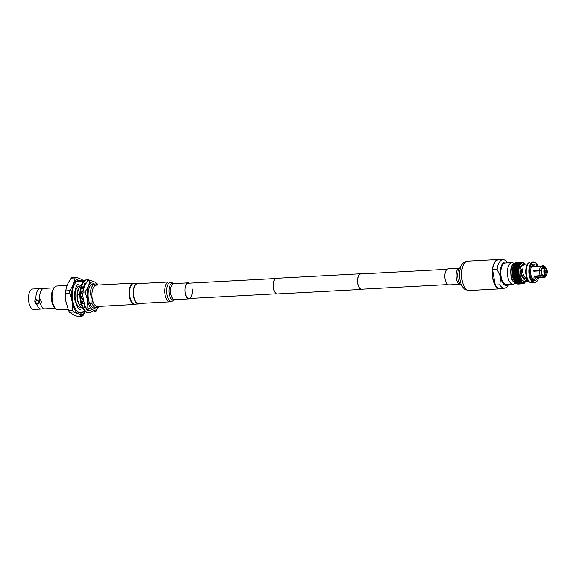 <?xml version="1.0" encoding="UTF-8"?>
<svg xmlns="http://www.w3.org/2000/svg" width="576" height="576" viewBox="0 0 576 576"><rect width="100%" height="100%" fill="white"/><g stroke="black" fill="none" stroke-linecap="round" stroke-linejoin="round"><path stroke-width="0.86" d="M447.869 284.587L361.598 289.224A7.639 3.586 -93.1 0 1 357.682 282.744A7.639 3.586 -93.1 0 1 359.892 274.255A7.639 3.586 -93.1 0 1 360.778 273.96L447.048 269.323M362.405 289.181A7.834 3.679 -93.1 0 1 361.606 289.418L277.38 293.947A7.834 3.679 -93.1 0 1 273.37 287.302A7.834 3.679 -93.1 0 1 275.638 278.597A7.834 3.679 -93.1 0 1 276.538 278.302L360.763 273.773A7.834 3.679 -93.1 0 1 361.584 273.917M361.606 289.418A7.834 3.679 -93.1 0 1 357.595 282.773A7.834 3.679 -93.1 0 1 359.856 274.068A7.834 3.679 -93.1 0 1 360.763 273.773M39.629 298.685L38.966 300.031L37.058 300.139L35.935 298.886A10.231 4.802 -93.1 0 1 39.01 288.994A10.231 4.802 -93.1 0 1 40.198 288.605A10.231 4.802 -93.1 0 1 41.155 288.756L42.948 288.655A10.231 4.802 86.9 0 0 42.703 288.799A10.231 4.802 86.9 0 0 39.629 298.685L41.4 301.349L40.982 303.941L40.565 303.962A10.231 4.802 86.9 0 0 44.028 308.686A10.231 4.802 86.9 0 0 44.986 308.837L55.354 308.282M44.028 308.686L42.228 308.786A10.231 4.802 -93.1 0 1 41.292 309.038L33.854 309.434A10.231 4.802 -93.1 0 1 28.8 302.026A10.231 4.802 -93.1 0 1 32.753 289.008L40.198 288.605M36.454 304.186L34.769 301.709L35.525 298.908A3.758 3.218 -121.9 0 0 36.454 304.186L37.152 303.581M35.935 298.886L35.525 298.908M68.09 309.29L58.32 309.816A11.923 5.594 -93.1 0 1 55.246 308.153L54.101 306.778A10.231 4.802 -93.1 0 1 51.682 300.794A10.231 4.802 -93.1 0 1 53.172 289.476L54.166 287.986A11.923 5.594 -93.1 0 1 57.038 286.006L66.96 285.473M54.259 287.849L43.884 288.41A10.231 4.802 86.9 0 0 42.948 288.655M55.246 308.153A11.923 5.594 -93.1 0 1 52.423 301.183A11.923 5.594 -93.1 0 1 54.166 287.986M35.842 302.04A1.771 1.512 58.1 0 1 38.952 301.874A1.771 1.512 58.1 0 1 35.842 302.04M38.333 303.458L39.442 302.717A1.771 1.512 -121.9 0 0 38.966 300.031M83.059 282.161A16.394 7.697 86.9 0 0 79.243 280.332A16.394 7.697 86.9 0 0 72.907 301.205A16.394 7.697 86.9 0 0 81.007 313.078A16.394 7.697 86.9 0 0 84.6 310.853M80.172 313.027A16.394 7.697 86.9 0 0 81.511 312.365M82.822 308.275A11.887 5.58 -93.1 0 1 80.755 306.749L79.942 305.77A10.678 5.011 -93.1 0 1 77.414 299.527A10.678 5.011 -93.1 0 1 78.97 287.705L79.675 286.646A11.887 5.58 -93.1 0 1 81.569 284.911M80.158 286.006L79.553 286.034A10.678 5.011 86.9 0 0 75.42 299.635A10.678 5.011 86.9 0 0 80.698 307.368L81.31 307.339M80.755 306.749A11.887 5.58 -93.1 0 1 79.294 304.344L77.443 299.542L77.587 294.638A11.887 5.58 -93.1 0 1 79.675 286.646M135.914 304.099A10.678 5.011 -93.1 0 1 134.748 304.466L97.546 306.461A10.678 5.011 -93.1 0 1 92.268 298.728A10.678 5.011 -93.1 0 1 96.401 285.134L133.603 283.133A10.678 5.011 -93.1 0 1 134.798 283.37M88.121 294.07L90.317 293.954A11.887 5.58 -93.1 0 1 95.27 283.99A11.887 5.58 -93.1 0 1 97.783 285.055M90.317 293.954L92.167 298.75L92.03 303.66L89.798 303.782M134.748 304.466A10.678 5.011 -93.1 0 1 129.47 296.726A10.678 5.011 -93.1 0 1 133.603 283.133M140.098 303.43A10.382 4.874 -93.1 0 1 138.715 303.948L135 304.15A10.382 4.874 -93.1 0 1 129.874 296.633A10.382 4.874 -93.1 0 1 133.884 283.421L137.599 283.219A10.382 4.874 -93.1 0 1 139.032 283.586M138.715 303.948A10.382 4.874 -93.1 0 1 133.582 296.431A10.382 4.874 -93.1 0 1 137.599 283.219M41.292 309.038A10.231 4.802 -93.1 0 1 36.871 304.164M39.442 302.717L40.565 303.962M66.55 304.546A17.942 8.424 -93.1 0 1 66.521 304.438A17.942 8.424 -93.1 0 1 65.988 301.961A17.942 8.424 -93.1 0 1 65.772 290.477L67.313 284.58L70.992 278.165A20.009 9.396 86.9 0 1 72.137 277.452L76.262 277.229L81.446 279.317L84.521 281.527M85.493 311.695L83.023 315.583A20.009 9.396 -93.1 0 1 81.886 316.289L77.753 316.512L72.576 314.424L69.494 312.214A20.009 9.396 86.9 0 1 68.544 310.414L65.988 301.961L65.542 293.393A20.009 9.396 86.9 0 1 65.736 290.88L65.858 289.886M86.803 308.923L86.522 309.607A17.942 8.424 -93.1 0 0 86.71 309.161A17.942 8.424 -93.1 0 0 86.803 308.923M81.886 316.289L78.804 314.086L73.627 311.99L69.494 312.214M65.736 290.88L69.862 290.657L73.548 284.242L75.118 277.942L70.992 278.165M68.544 310.414L72.67 310.19L72.223 301.63L69.674 293.177L65.542 293.393M85.414 311.63A17.942 8.424 -93.1 0 1 78.804 314.086A17.942 8.424 -93.1 0 1 72.223 301.63A17.942 8.424 -93.1 0 1 73.548 284.242A17.942 8.424 -93.1 0 1 81.446 279.317A17.942 8.424 -93.1 0 1 83.786 281.297M73.627 311.99A20.009 9.396 -93.1 0 1 72.67 310.19M75.118 277.942A20.009 9.396 -93.1 0 1 76.262 277.229M69.674 293.177A20.009 9.396 -93.1 0 1 69.862 290.657M84.787 284.551A16.394 7.697 86.9 0 0 84.427 283.946M79.819 280.98A16.394 7.697 86.9 0 0 78.422 280.469M77.587 294.638L79.877 294.516M98.928 306.389A11.887 5.58 -93.1 0 1 96.552 307.721A11.887 5.58 -93.1 0 1 92.03 303.66M81.194 304.243L79.294 304.344M87.458 279.734L86.796 279.77A16.546 7.769 86.9 0 0 80.395 300.838A16.546 7.769 86.9 0 0 88.567 312.818L89.23 312.782A16.546 7.769 -93.1 0 1 81.058 300.802A16.546 7.769 -93.1 0 1 87.458 279.734A16.546 7.769 -93.1 0 1 89.51 280.202M84.773 283.529L85.068 284.818M82.937 286.754L83.318 287.525L83.945 287.489M81.857 291.132L82.872 291.406A12.226 5.738 -93.1 0 1 83.326 289.318L82.483 288.137A14.292 6.71 -93.1 0 1 83.239 286.006L83.959 287.446M81.619 296.086L82.591 296.064A12.226 5.738 -93.1 0 1 82.62 293.688L81.655 293.249A14.292 6.71 -93.1 0 1 81.943 290.585L82.872 291.406M82.591 296.064L81.619 296.028A14.292 6.71 -93.1 0 0 81.842 298.822L82.786 298.447L81.814 298.606M82.786 298.447A12.226 5.738 -93.1 0 0 83.189 300.751L82.318 301.507A14.292 6.71 -93.1 0 0 83.023 303.998L83.794 302.882L82.814 303.372M85.118 306.324L84.557 307.31M86.926 309.01L86.868 309.859M89.323 310.399A14.292 6.71 -93.1 0 1 88.834 310.522L88.819 310.154M84.672 285.638L84.204 284.263A14.292 6.71 -93.1 0 1 85.32 282.989L85.529 283.925M84.478 304.553A12.226 5.738 -93.1 0 1 83.794 302.882M84.557 304.79L83.93 306.194A14.292 6.71 -93.1 0 0 85.01 308.002L85.334 306.864M86.357 308.549L86.22 309.362A14.292 6.71 -93.1 0 0 87.509 310.219L87.559 309.449M89.51 310.486A14.292 6.71 -93.1 0 1 89.114 310.536A14.292 6.71 -93.1 0 1 88.834 310.536M92.009 311.486A16.546 7.769 -93.1 0 1 89.23 312.782M95.76 307.764A12.182 5.724 -93.1 0 1 91.375 306.432A12.182 5.724 -93.1 0 1 88.495 299.311A12.182 5.724 -93.1 0 1 90.266 285.826A12.182 5.724 -93.1 0 1 94.486 284.033M99.101 305.892L95.58 311.875L93.514 311.983L88.596 310.039L85.824 307.98L83.354 300.11L82.901 295.646L83.124 291.017L84.406 286.265L87.926 280.282L89.993 280.174L94.91 282.118L97.682 284.177L98.064 285.041M95.58 311.875L92.808 309.816L87.89 307.872L85.824 307.98M87.89 307.872L87.566 299.887L85.097 292.018L83.03 292.133M85.097 292.018L88.618 286.042L89.993 280.174M98.842 306.49A14.292 6.71 -93.1 0 1 92.808 309.816A14.292 6.71 -93.1 0 1 87.566 299.887A14.292 6.71 -93.1 0 1 88.618 286.042A14.292 6.71 -93.1 0 1 94.91 282.118A14.292 6.71 -93.1 0 1 97.682 284.969M541.318 277.085A5.645 2.65 -93.1 0 1 540.569 276.17L534.542 276.343A5.645 2.65 -93.1 0 1 534.434 276.127L540.295 275.645A5.645 2.65 -93.1 0 1 539.618 273.413A5.645 2.65 -93.1 0 1 539.453 270.871L541.627 270.842A5.306 2.491 -93.1 0 0 541.786 273.211A5.306 2.491 -93.1 0 0 542.412 275.292L542.311 275.522A5.63 2.642 -93.1 0 1 541.476 270.763M534.499 275.962L534.557 275.947A5.306 2.491 -93.1 0 0 534.643 276.098L534.83 276.48M542.311 275.522L540.295 275.63A5.63 2.642 -93.1 0 1 539.46 270.871L533.866 271.26M533.678 271.044A5.306 2.491 -93.1 0 1 533.7 270.749L539.51 270.13A5.63 2.642 -93.1 0 1 540.461 267.149A5.63 2.642 -93.1 0 1 540.986 266.58L543.053 266.774A5.306 2.491 -93.1 0 0 541.678 270.101L541.534 270.022A5.63 2.642 -93.1 0 1 543.002 266.465M533.923 270.518L541.678 270.101M543.024 266.587L543.391 266.566A5.306 2.491 -93.1 0 1 543.838 266.458A5.306 2.491 -93.1 0 1 545.551 267.689L542.261 267.869M545.45 268.243L545.926 267.991A5.63 2.642 -93.1 0 1 546.25 268.812M527.386 279.54L526.687 279.526C524.714 278.842 523.123 277.243 521.906 274.723L520.726 271.447L522.734 269.417M537.574 277.762A8.215 3.859 -93.1 0 1 533.822 280.21A1.822 0.857 -93.1 0 1 533.318 280.62A1.822 0.857 -93.1 0 1 532.368 278.734A8.215 3.859 -93.1 0 1 530.856 274.529A8.215 3.859 -93.1 0 1 532.058 265.442A8.215 3.859 -93.1 0 1 535.133 264.348L533.866 265.428A7.07 3.319 86.9 0 0 533.088 265.277A7.07 3.319 86.9 0 0 531.72 266.011M533.866 265.428L532.325 265.507M546.624 274.327A3.456 1.62 -93.1 0 1 546.487 274.565A3.456 1.62 -93.1 0 1 545.652 275.134A3.456 1.62 -93.1 0 1 543.946 272.635A3.456 1.62 -93.1 0 1 545.285 268.236A3.456 1.62 -93.1 0 1 546.17 268.718A3.456 1.62 -93.1 0 1 546.336 268.934M527.53 264.067L523.498 264.283A8.568 4.025 86.9 0 0 520.186 275.191A8.568 4.025 86.9 0 0 524.419 281.398L528.451 281.182M528.264 280.958L526.601 280.994C524.354 280.159 522.569 278.208 521.244 275.134L520.02 271.152L522.446 268.949L522.382 271.706L523.469 275.018L525.931 278.928L527.134 279.014M531.684 266.083L532.57 266.033M532.526 265.5A1.822 0.857 86.9 0 1 532.534 265.55L532.534 265.55A1.822 0.857 -93.1 0 1 532.526 266.731M538.682 277.704A10.066 4.723 -93.1 0 1 536.299 281.866A10.066 4.723 -93.1 0 1 530.042 275.04A10.066 4.723 -93.1 0 1 530.798 265.255A10.066 4.723 -93.1 0 1 535.255 262.548A10.066 4.723 -93.1 0 1 538.078 266.429M535.255 262.548L534.6 262.188A10.469 4.918 86.9 0 0 533.225 261.857A10.469 4.918 86.9 0 0 529.171 275.184A10.469 4.918 86.9 0 0 534.348 282.773A10.469 4.918 86.9 0 0 535.68 282.29L536.299 281.866M547.2 270.842A2.981 1.397 -93.1 0 1 546.768 274.14A2.981 1.397 -93.1 0 1 544.579 272.477A2.981 1.397 -93.1 0 1 544.932 269.309A2.981 1.397 -93.1 0 1 546.494 269.107A2.981 1.397 -93.1 0 1 547.2 270.842M533.225 261.857L530.59 262.001A10.469 4.918 86.9 0 0 529.258 262.476A10.469 4.918 86.9 0 0 526.543 275.328A10.469 4.918 86.9 0 0 530.338 282.578A10.469 4.918 86.9 0 0 531.72 282.91L534.348 282.773M529.258 262.476L528.638 262.901A10.066 4.723 86.9 0 0 526.032 275.256A10.066 4.723 86.9 0 0 529.682 282.226L530.338 282.578M546.61 271.21A1.642 0.77 86.9 0 0 545.803 270.022A1.642 0.77 86.9 0 0 545.162 272.117A1.642 0.77 86.9 0 0 545.976 273.305A1.642 0.77 86.9 0 0 546.61 271.21M522.986 262.814L522.382 262.85A10.066 4.723 86.9 0 0 518.486 275.659A10.066 4.723 86.9 0 0 523.462 282.946L524.066 282.917A10.066 4.723 -93.1 0 1 519.091 275.63A10.066 4.723 -93.1 0 1 522.986 262.814L525.686 264.168M524.844 282.751A10.894 5.112 -93.1 0 1 524.743 282.852L524.376 283.176A10.894 5.112 -93.1 0 1 524.261 283.27L524.585 282.629L523.879 283.507A10.894 5.112 -93.1 0 1 523.757 283.565L524.11 282.866L523.361 283.716A10.894 5.112 -93.1 0 1 523.238 283.745L523.62 282.989L522.828 283.81A10.894 5.112 -93.1 0 1 522.814 283.81A10.894 5.112 -93.1 0 1 522.706 283.81L523.123 283.01L522.295 283.781A10.894 5.112 -93.1 0 1 522.166 283.759L522.619 282.917L521.755 283.637A10.894 5.112 -93.1 0 1 521.633 283.586L522.122 282.715L521.222 283.37A10.894 5.112 -93.1 0 1 521.1 283.291L521.633 282.398L520.704 282.996A10.894 5.112 -93.1 0 1 520.582 282.888L521.158 281.988L520.2 282.506A10.894 5.112 -93.1 0 1 520.085 282.377L520.704 281.47L519.718 281.916A10.894 5.112 -93.1 0 1 519.602 281.765L520.265 280.865L519.257 281.225A10.894 5.112 -93.1 0 1 519.156 281.052L519.862 280.166L518.839 280.44A10.894 5.112 -93.1 0 1 518.746 280.246L519.487 279.396L518.45 279.583A10.894 5.112 -93.1 0 1 518.371 279.367L519.156 278.546L518.112 278.64A10.894 5.112 -93.1 0 1 518.033 278.417L518.861 277.639L517.81 277.646A10.894 5.112 -93.1 0 1 517.745 277.402L518.609 276.682L517.558 276.595A10.894 5.112 -93.1 0 1 517.507 276.343L518.407 275.681L512.784 275.746A10.894 5.112 -93.1 0 1 512.741 275.486L512.64 274.63A10.894 5.112 -93.1 0 1 512.611 274.363L512.546 273.492A10.894 5.112 -93.1 0 1 512.532 273.226L512.51 272.354A10.894 5.112 -93.1 0 1 512.51 272.088L512.532 271.224A10.894 5.112 -93.1 0 1 512.546 270.965L512.611 270.122A10.894 5.112 -93.1 0 1 512.633 269.863L512.741 269.042A10.894 5.112 -93.1 0 1 512.784 268.798L512.928 268.013A10.894 5.112 -93.1 0 1 512.978 267.782L513.166 267.041A10.894 5.112 -93.1 0 1 513.23 266.825L513.454 266.141A10.894 5.112 -93.1 0 1 513.526 265.939L513.785 265.313A10.894 5.112 -93.1 0 1 513.871 265.126L514.159 264.571A10.894 5.112 -93.1 0 1 514.253 264.406L513.972 264.823A10.094 4.738 86.9 0 0 513.965 264.838A10.094 4.738 86.9 0 0 512.51 275.99A10.094 4.738 86.9 0 0 514.879 281.873A10.094 4.738 86.9 0 0 514.937 281.938M522.792 283.81L518.249 284.054A10.894 5.112 -93.1 0 1 518.234 284.054A10.894 5.112 -93.1 0 1 518.126 284.062L518.069 284.011M522.295 283.781L517.716 284.026A10.894 5.112 -93.1 0 1 517.586 284.004L517.435 283.867M521.755 283.637L517.176 283.882A10.894 5.112 -93.1 0 1 517.054 283.831L516.823 283.608M521.222 283.37L516.643 283.622A10.894 5.112 -93.1 0 1 516.521 283.543L515.743 282.715M520.704 282.996L516.125 283.241A10.894 5.112 -93.1 0 1 516.002 283.14L515.268 282.305M520.2 282.506L515.621 282.751A10.894 5.112 -93.1 0 1 515.506 282.622L515.138 282.161A10.894 5.112 -93.1 0 1 515.03 282.01L514.685 281.47A10.894 5.112 -93.1 0 1 514.584 281.297L514.26 280.692A10.894 5.112 -93.1 0 1 514.166 280.49L513.878 279.828A10.894 5.112 -93.1 0 1 513.792 279.612L513.533 278.892A10.894 5.112 -93.1 0 1 513.454 278.662L513.23 277.891A10.894 5.112 -93.1 0 1 513.173 277.646L512.986 276.84A10.894 5.112 -93.1 0 1 512.928 276.588L512.518 275.998M520.085 282.377L515.506 282.622L514.814 281.786M535.414 266.998L536.587 265.824A8.215 3.859 -93.1 0 1 536.969 266.494M535.133 264.348A1.822 0.857 -93.1 0 1 535.637 263.938A1.822 0.857 -93.1 0 1 536.53 265.255A1.822 0.857 -93.1 0 1 536.587 265.824M508.781 284.479A11.887 5.58 -93.1 0 1 500.645 277.078L499.802 284.818L495.252 285.062A14.292 6.71 -93.1 0 1 492.847 278.1A14.292 6.71 -93.1 0 1 492.559 269.813L495.252 285.062M508.846 284.472L507.802 285.977A14.292 6.71 -93.1 0 1 504.454 288.202A14.292 6.71 -93.1 0 1 499.802 284.818M515.138 283.14L515.11 283.169A10.807 5.069 -93.1 0 1 513.072 284.249A10.807 5.069 -93.1 0 1 507.73 276.422A10.807 5.069 -93.1 0 1 511.906 262.67A10.807 5.069 -93.1 0 1 514.051 263.52L514.087 263.549M513.072 284.249L506.455 284.602A10.807 5.069 -93.1 0 1 501.12 276.775A10.807 5.069 -93.1 0 1 505.296 263.023L511.906 262.67M492.559 269.813L497.11 269.568L500.645 277.078A11.887 5.58 -93.1 0 1 501.811 264.91A11.887 5.58 -93.1 0 1 507.622 262.901M497.11 269.568A14.292 6.71 -93.1 0 1 502.92 259.661A14.292 6.71 -93.1 0 1 506.484 261.518L507.686 262.894M533.822 280.21L533.059 279.238L532.418 279.266M512.784 275.746L517.363 275.501A10.894 5.112 -93.1 0 1 517.32 275.242L518.256 274.644L517.212 274.385A10.894 5.112 -93.1 0 1 517.19 274.118L518.148 273.6L517.126 273.247A10.894 5.112 -93.1 0 1 517.111 272.981L518.098 272.534L517.09 272.11A10.894 5.112 -93.1 0 1 517.09 271.843L518.098 271.483L517.111 270.979A10.894 5.112 -93.1 0 1 517.126 270.72L518.148 270.446L517.19 269.87A10.894 5.112 -93.1 0 1 517.212 269.618L518.249 269.431L517.32 268.798A10.894 5.112 -93.1 0 1 517.356 268.553L518.407 268.459L517.507 267.768A10.894 5.112 -93.1 0 1 517.558 267.538L518.609 267.53L517.745 266.796A10.894 5.112 -93.1 0 1 517.81 266.58L518.861 266.666L518.033 265.889A10.894 5.112 -93.1 0 1 518.105 265.687L519.149 265.867L518.364 265.061A10.894 5.112 -93.1 0 1 518.45 264.881L519.487 265.147L518.738 264.319A10.894 5.112 -93.1 0 1 518.832 264.161L519.862 264.506L519.156 263.671L514.577 263.923L513.965 264.838M514.577 263.923A10.894 5.112 -93.1 0 1 514.678 263.786L519.257 263.534L520.265 263.966L519.602 263.131L515.023 263.376A10.894 5.112 -93.1 0 1 515.131 263.261L519.71 263.016L520.697 263.52L520.078 262.692L515.498 262.937A10.894 5.112 -93.1 0 1 515.614 262.85L520.193 262.606L521.15 263.174L520.574 262.361L516.002 262.613A10.894 5.112 -93.1 0 1 516.118 262.548L520.697 262.303L521.626 262.937L521.093 262.152L516.514 262.397A10.894 5.112 -93.1 0 1 516.643 262.368L521.215 262.123L522.115 262.807L521.626 262.058L517.046 262.31A10.894 5.112 -93.1 0 1 517.068 262.303A10.894 5.112 -93.1 0 1 517.082 262.303L521.64 262.058A10.894 5.112 -93.1 0 1 521.64 262.058A10.894 5.112 -93.1 0 1 521.748 262.058L521.806 262.109M514.375 264.283L515.023 263.376M524.102 263.398L523.699 262.879M522.158 262.087A10.894 5.112 -93.1 0 1 522.288 262.109L523.116 262.886L522.698 262.231A10.894 5.112 -93.1 0 1 522.821 262.282L523.231 262.498A10.894 5.112 -93.1 0 1 523.354 262.577L523.613 262.858M522.871 283.766L523.238 283.745M518.126 284.062L522.706 283.81M517.586 284.004L522.166 283.759M518.832 264.161L514.253 264.406M518.738 264.319L514.159 264.571M517.054 283.831L521.633 283.586M518.45 264.881L513.871 265.126M518.364 265.061L513.785 265.313M516.521 283.543L521.1 283.291M518.105 265.687L513.526 265.939M518.033 265.889L513.454 266.141M516.002 283.14L520.582 282.888M517.81 266.58L513.23 266.825M517.745 266.796L513.166 267.041M517.558 267.538L512.978 267.782M517.507 267.768L512.928 268.013M515.138 282.161L519.718 281.916M518.407 268.459L512.518 268.776M515.03 282.01L519.602 281.765M517.356 268.553L512.784 268.798M517.32 268.798L512.741 269.042M514.685 281.47L519.257 281.225M518.249 269.431L512.366 269.748M514.584 281.297L519.156 281.052M517.212 269.618L512.633 269.863M517.19 269.87L512.611 270.122M514.26 280.692L518.839 280.44M518.148 270.446L512.258 270.763M514.166 280.49L518.746 280.246M517.126 270.72L512.546 270.965M517.111 270.979L512.532 271.224M513.878 279.828L518.45 279.583M518.098 271.483L512.208 271.8M513.792 279.612L518.371 279.367M517.09 271.843L512.51 272.088M517.09 272.11L512.51 272.354M513.533 278.892L518.112 278.64M518.098 272.534L512.208 272.851M513.454 278.662L518.033 278.417M517.111 272.981L512.532 273.226M512.971 277.956L518.861 277.639M517.126 273.247L512.546 273.492M513.23 277.891L517.81 277.646M518.148 273.6L512.258 273.91M513.173 277.646L517.745 277.402M517.19 274.118L512.611 274.363M512.726 276.998L518.609 276.682M517.212 274.385L512.64 274.63M512.986 276.84L517.558 276.595M518.256 274.644L512.366 274.961M512.928 276.588L517.507 276.343M517.32 275.242L512.741 275.486M517.363 275.501L518.407 275.681M542.124 268.186L543.917 268.092A5.645 2.65 86.9 0 0 543.917 268.092L544.882 267.725M546.286 274.81A5.306 2.491 -93.1 0 1 545.184 276.739L543.593 276.826M546.552 274.457A5.63 2.642 -93.1 0 1 545.76 276.473A5.63 2.642 -93.1 0 1 545.242 277.049L545.184 276.739M543.953 276.998L544.903 277.258A5.63 2.642 -93.1 0 1 542.592 276.055L541.339 275.897M544.846 276.948A5.306 2.491 -93.1 0 1 544.406 277.056A5.306 2.491 -93.1 0 1 542.693 275.825M527.033 279.562L526.961 281.03M526.687 279.526L526.601 280.994M520.726 271.447L520.02 271.152M545.227 267.71L545.926 267.991M545.242 277.049L544.723 277.459M542.592 276.055L540.576 276.163A5.63 2.642 -93.1 0 0 540.979 276.732C541.836 277.848 542.995 278.15 544.435 277.646L544.903 277.258M543.391 266.566L543.341 266.256A5.63 2.642 -93.1 0 1 545.242 266.897A5.63 2.642 -93.1 0 1 545.645 267.458L545.551 267.689M533.059 279.238A7.07 3.319 86.9 0 0 533.844 279.389A7.07 3.319 86.9 0 0 535.766 277.855M540.994 275.918L534.931 276.242M541.534 270.022L539.51 270.137A5.645 2.65 -93.1 0 1 540.763 266.76M543.341 266.256L541.318 266.364M545.242 266.897C544.385 265.774 543.233 265.471 541.786 265.975L541.505 266.162M521.518 269.64A5.645 2.65 86.9 0 0 521.186 272.988M533.714 271.181L533.52 270.965A5.645 2.65 -93.1 0 1 533.542 270.67M540.95 266.566L535.14 266.81A5.645 2.65 -93.1 0 1 535.277 266.724L541.181 266.364M498.859 259.877A14.328 6.725 86.9 0 0 498.37 259.87A14.328 6.725 86.9 0 0 492.84 278.165A14.328 6.725 86.9 0 0 499.91 288.482A14.328 6.725 86.9 0 0 500.393 288.418M500.011 259.819A14.71 6.905 86.9 0 0 498.348 259.488A14.71 6.905 86.9 0 0 492.674 278.273A14.71 6.905 86.9 0 0 499.932 288.864A14.71 6.905 86.9 0 0 501.545 288.36M460.274 284.299A8.021 3.766 86.9 0 1 456.314 278.525A8.021 3.766 86.9 0 1 459.41 268.279L448.171 268.877A8.021 3.766 86.9 0 0 445.075 279.13A8.021 3.766 86.9 0 0 449.035 284.904L460.591 284.35M192.074 288.878A7.639 3.586 -93.1 0 1 189.101 298.498A7.639 3.586 -93.1 0 1 185.306 292.86A7.639 3.586 -93.1 0 1 188.28 283.234L275.746 278.532M138.686 303.502A9.936 4.666 -93.1 0 1 133.754 296.172A9.936 4.666 -93.1 0 1 137.621 283.666L168.833 281.988A9.936 4.666 -93.1 0 0 164.966 294.494A9.936 4.666 -93.1 0 0 169.898 301.824L138.686 303.502M190.246 298.433A8.021 3.766 -93.1 0 1 189.122 298.879A8.021 3.766 -93.1 0 1 185.134 292.954A8.021 3.766 -93.1 0 1 188.258 282.852A8.021 3.766 -93.1 0 1 189.425 283.176M515.297 263.196A10.094 4.738 86.9 0 0 511.43 276.048A10.094 4.738 86.9 0 0 516.355 283.363M526.291 281.297L521.878 280.778L519.79 275.436L520.236 266.954L525.37 264.182M461.938 264.744A13.478 6.329 86.9 0 0 459.979 279.72A13.478 6.329 86.9 0 0 463.162 287.546L460.145 283.932A9.029 4.241 86.9 0 1 458.014 278.69A9.029 4.241 86.9 0 1 459.324 268.654L461.938 264.744C462.744 262.987 464.681 261.785 467.741 261.13A14.71 6.905 86.9 0 0 462.06 279.922A14.71 6.905 86.9 0 0 469.318 290.513L499.932 288.864M189.122 298.879L174.758 299.65L172.699 300.888A9.49 4.457 -93.1 0 1 166.817 294.286A9.49 4.457 -93.1 0 1 171.713 282.614L168.833 281.988M174.449 299.729L174.449 299.729A8.388 3.938 -93.1 0 1 169.258 293.897A8.388 3.938 -93.1 0 1 173.578 283.579L171.713 282.614M174.758 299.65A8.021 3.766 -93.1 0 1 170.77 293.731A8.021 3.766 -93.1 0 1 173.894 283.63L173.578 283.579M189.101 298.498L276.566 293.796M37.354 299.902L36.461 300.456M95.27 283.99L91.958 284.162M85.003 284.537L84.312 284.58M96.552 307.721L93.233 307.901M82.901 295.646L83.124 291.017M80.482 309.492C79.128 310.478 77.306 307.519 75.024 300.622C73.246 293.299 76.399 284.357 78.17 284.27M77.587 311.638L80.64 312.494L83.009 311.724L84.37 310.586M75.996 282.132L78.948 280.951L81.403 281.47L82.858 282.449M84.658 284.558L84.334 284.083M524.714 278.453L525.478 278.41M531.979 278.064L541.922 277.524M542.405 275.314L545.652 275.134M546.768 274.14L546.487 274.565M504.454 288.202L499.421 288.475M502.92 259.661L497.887 259.934M515.34 263.196C509.825 265.226 510.725 270.612 510.948 275.94C511.69 280.426 513.518 282.902 516.42 283.356M518.234 284.054L522.814 283.81M526.608 281.282L524.066 282.917M546.494 269.107L546.17 268.718M542.045 268.409L545.285 268.236M545.76 276.473L545.004 277.294M541.224 266.328L540.461 267.149M531.374 266.789L541.318 266.256M463.162 287.546C464.155 289.202 466.207 290.189 469.318 290.513M467.741 261.13L498.348 259.488M172.699 300.888L169.898 301.824M188.258 282.852L173.894 283.63"/></g></svg>
